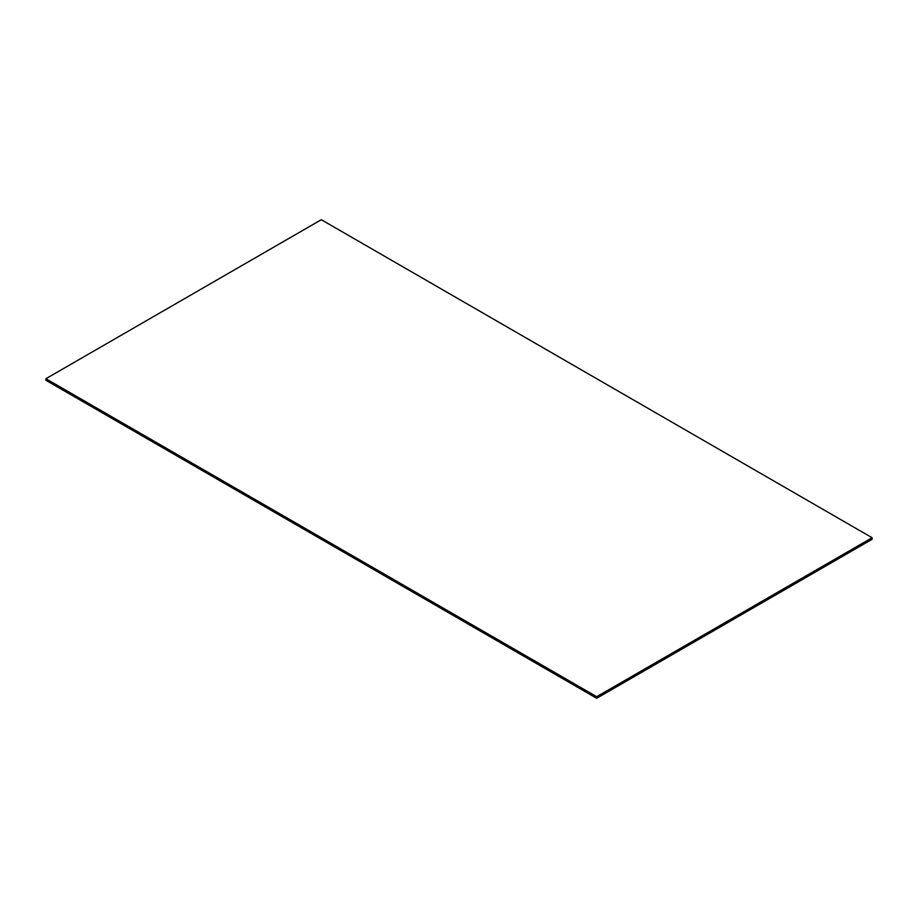 <?xml version="1.0" encoding="UTF-8"?>
<svg xmlns="http://www.w3.org/2000/svg" width="918" height="918" viewBox="0 0 918 918"><rect width="100%" height="100%" fill="white"/><g stroke="black" fill="none" stroke-linecap="round" stroke-linejoin="round"><path stroke-width="1.38" d="M872.1 537.719L596.7 696.716L596.7 698.288L872.1 539.279L872.1 537.719L321.3 219.712L45.9 378.721L45.9 380.281L596.7 698.288M596.7 696.716L45.9 378.721"/></g></svg>
